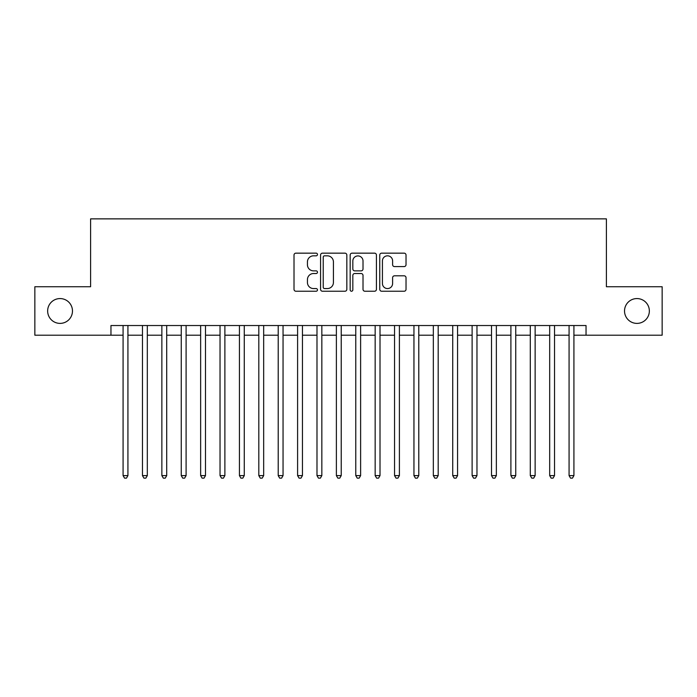 <?xml version="1.0" encoding="UTF-8"?>
<svg xmlns="http://www.w3.org/2000/svg" width="697" height="697" viewBox="0 0 697 697"><rect width="100%" height="100%" fill="white"/><g stroke="black" fill="none" stroke-linecap="round" stroke-linejoin="round"><path stroke-width="1.05" d="M317.475 254.492A1.333 1.333 0 0 0 316.142 253.159L295.92 253.159A1.899 1.899 0 0 0 294.012 255.067L294.012 289.325A1.899 1.899 0 0 0 295.92 291.233L316.142 291.233A1.333 1.333 0 0 0 317.475 289.9A1.333 1.333 0 0 0 316.142 288.567L313.528 288.567A6.09 6.09 0 0 1 307.438 282.477L307.438 279.619A6.09 6.09 0 0 1 313.528 273.529L316.142 273.529A1.333 1.333 0 0 0 317.475 272.196A1.333 1.333 0 0 0 316.142 270.863L313.528 270.863A6.09 6.09 0 0 1 307.438 264.773L307.438 261.915A6.09 6.09 0 0 1 313.528 255.825L316.142 255.825A1.333 1.333 0 0 0 317.475 254.492M624.529 310.975A12.407 12.407 0 0 0 636.945 323.391A12.407 12.407 0 0 0 649.351 310.975A12.407 12.407 0 0 0 636.945 298.569A12.407 12.407 0 0 0 624.529 310.975M47.649 310.975A12.407 12.407 0 0 0 60.055 323.391A12.407 12.407 0 0 0 72.471 310.975A12.407 12.407 0 0 0 60.055 298.569A12.407 12.407 0 0 0 47.649 310.975M404.129 266.585A1.899 1.899 0 0 0 406.029 264.677L406.029 255.067A1.899 1.899 0 0 0 404.129 253.159L381.668 253.159A1.899 1.899 0 0 0 379.76 255.067L379.76 289.325A1.899 1.899 0 0 0 381.668 291.233L404.129 291.233A1.899 1.899 0 0 0 406.029 289.325L406.029 277.72A1.899 1.899 0 0 0 404.129 275.812L394.511 275.812A1.899 1.899 0 0 0 392.611 277.72L392.611 283.47A5.088 5.088 0 0 1 387.515 288.567A5.088 5.088 0 0 1 382.426 283.47L382.426 260.922A5.088 5.088 0 0 1 387.515 255.825A5.088 5.088 0 0 1 392.611 260.922L392.611 264.677A1.899 1.899 0 0 0 394.511 266.585L404.129 266.585M110.962 335.213L34.85 335.213L34.85 286.737L90.601 286.737L90.601 218.867L606.399 218.867L606.399 286.737L662.15 286.737L662.15 335.213L586.038 335.213L586.038 325.525L110.962 325.525L110.962 335.213L123.081 335.213M346.836 255.067A1.899 1.899 0 0 0 344.928 253.159L322.476 253.159A1.899 1.899 0 0 0 320.568 255.067L320.568 289.325A1.899 1.899 0 0 0 322.476 291.233L344.928 291.233A1.899 1.899 0 0 0 346.836 289.325L346.836 255.067M352.072 253.159L374.524 253.159A1.899 1.899 0 0 1 376.432 255.067L376.432 289.325A1.899 1.899 0 0 1 374.524 291.233L364.914 291.233A1.899 1.899 0 0 1 363.015 289.325L363.015 275.428A1.899 1.899 0 0 0 361.107 273.529L354.729 273.529A1.899 1.899 0 0 0 352.83 275.428L352.83 289.9A1.333 1.333 0 0 1 351.497 291.233A1.333 1.333 0 0 1 350.164 289.9L350.164 255.067A1.899 1.899 0 0 1 352.072 253.159M127.926 335.213L142.467 335.213M147.32 335.213L161.861 335.213M166.705 335.213L181.255 335.213M186.099 335.213L200.64 335.213M205.493 335.213L220.034 335.213M224.878 335.213L239.428 335.213M244.272 335.213L258.814 335.213M263.666 335.213L278.208 335.213M283.052 335.213L297.602 335.213M302.446 335.213L316.987 335.213M321.84 335.213L336.381 335.213M341.225 335.213L355.775 335.213M360.619 335.213L375.16 335.213M380.013 335.213L394.554 335.213M399.398 335.213L413.948 335.213M418.792 335.213L433.334 335.213M438.186 335.213L452.728 335.213M457.572 335.213L472.122 335.213M476.966 335.213L491.507 335.213M496.36 335.213L510.901 335.213M515.745 335.213L530.295 335.213M535.139 335.213L549.68 335.213M554.533 335.213L569.074 335.213M573.919 335.213L586.038 335.213M324.567 255.825A1.333 1.333 0 0 0 323.234 257.158L323.234 287.234A1.333 1.333 0 0 0 324.567 288.567L327.329 288.567A6.09 6.09 0 0 0 333.419 282.477L333.419 261.915A6.09 6.09 0 0 0 327.329 255.825L324.567 255.825M363.015 261.018A5.088 5.088 0 0 0 357.918 255.921A5.088 5.088 0 0 0 352.83 261.018L352.83 268.964A1.899 1.899 0 0 0 354.729 270.863L361.107 270.863A1.899 1.899 0 0 0 363.015 268.964L363.015 261.018M127.926 325.525L127.926 475.607L123.081 475.607L123.081 325.525M127.926 475.607L126.471 478.133L124.536 478.133L123.081 475.607M147.32 325.525L147.32 475.607L142.467 475.607L142.467 325.525M147.32 475.607L145.865 478.133L143.922 478.133L142.467 475.607M166.705 325.525L166.705 475.607L161.861 475.607L161.861 325.525M166.705 475.607L165.259 478.133L163.316 478.133L161.861 475.607M186.099 325.525L186.099 475.607L181.255 475.607L181.255 325.525M186.099 475.607L184.644 478.133L182.71 478.133L181.255 475.607M205.493 325.525L205.493 475.607L200.64 475.607L200.64 325.525M205.493 475.607L204.038 478.133L202.095 478.133L200.64 475.607M224.878 325.525L224.878 475.607L220.034 475.607L220.034 325.525M224.878 475.607L223.432 478.133L221.489 478.133L220.034 475.607M244.272 325.525L244.272 475.607L239.428 475.607L239.428 325.525M244.272 475.607L242.817 478.133L240.883 478.133L239.428 475.607M263.666 325.525L263.666 475.607L258.814 475.607L258.814 325.525M263.666 475.607L262.211 478.133L260.269 478.133L258.814 475.607M283.052 325.525L283.052 475.607L278.208 475.607L278.208 325.525M283.052 475.607L281.597 478.133L279.663 478.133L278.208 475.607M302.446 325.525L302.446 475.607L297.602 475.607L297.602 325.525M302.446 475.607L300.991 478.133L299.057 478.133L297.602 475.607M321.84 325.525L321.84 475.607L316.987 475.607L316.987 325.525M321.84 475.607L320.385 478.133L318.442 478.133L316.987 475.607M341.225 325.525L341.225 475.607L336.381 475.607L336.381 325.525M341.225 475.607L339.77 478.133L337.836 478.133L336.381 475.607M360.619 325.525L360.619 475.607L355.775 475.607L355.775 325.525M360.619 475.607L359.164 478.133L357.23 478.133L355.775 475.607M380.013 325.525L380.013 475.607L375.16 475.607L375.16 325.525M380.013 475.607L378.558 478.133L376.615 478.133L375.16 475.607M399.398 325.525L399.398 475.607L394.554 475.607L394.554 325.525M399.398 475.607L397.943 478.133L396.009 478.133L394.554 475.607M418.792 325.525L418.792 475.607L413.948 475.607L413.948 325.525M418.792 475.607L417.337 478.133L415.403 478.133L413.948 475.607M438.186 325.525L438.186 475.607L433.334 475.607L433.334 325.525M438.186 475.607L436.731 478.133L434.789 478.133L433.334 475.607M457.572 325.525L457.572 475.607L452.728 475.607L452.728 325.525M457.572 475.607L456.117 478.133L454.183 478.133L452.728 475.607M476.966 325.525L476.966 475.607L472.122 475.607L472.122 325.525M476.966 475.607L475.511 478.133L473.568 478.133L472.122 475.607M496.36 325.525L496.36 475.607L491.507 475.607L491.507 325.525M496.36 475.607L494.905 478.133L492.962 478.133L491.507 475.607M515.745 325.525L515.745 475.607L510.901 475.607L510.901 325.525M515.745 475.607L514.29 478.133L512.356 478.133L510.901 475.607M535.139 325.525L535.139 475.607L530.295 475.607L530.295 325.525M535.139 475.607L533.684 478.133L531.741 478.133L530.295 475.607M554.533 325.525L554.533 475.607L549.68 475.607L549.68 325.525M554.533 475.607L553.078 478.133L551.135 478.133L549.68 475.607M573.919 325.525L573.919 475.607L569.074 475.607L569.074 325.525M573.919 475.607L572.464 478.133L570.529 478.133L569.074 475.607"/></g></svg>

